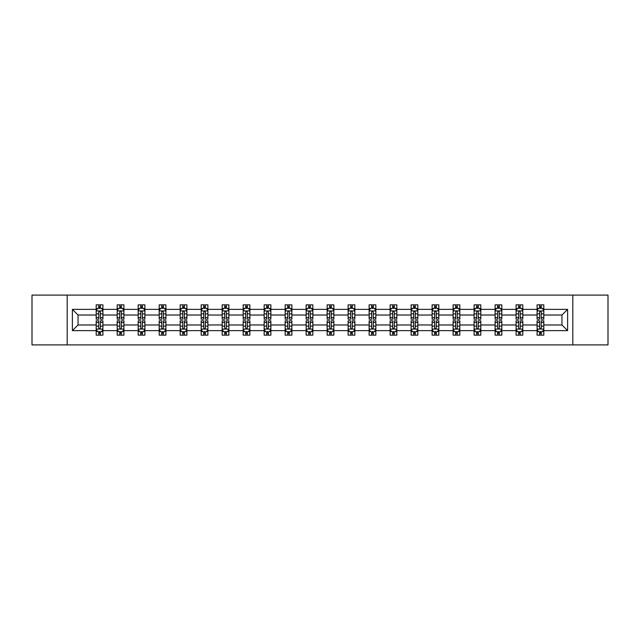 <?xml version="1.0" encoding="UTF-8"?>
<svg xmlns="http://www.w3.org/2000/svg" width="640" height="640" viewBox="0 0 640 640"><rect width="100%" height="100%" fill="white"/><g stroke="black" fill="none" stroke-linecap="round" stroke-linejoin="round"><path stroke-width="0.96" d="M572.808 295.104L32 295.104L32 344.896L608 344.896L608 295.104L572.808 295.104L572.808 344.896M543.808 330.632L543.808 324.976L561.976 324.976L567.624 330.632L543.808 330.632L543.808 335.144L541.248 335.144L541.248 331.712M67.192 344.896L67.192 295.104M537.08 330.632L522.808 330.632L522.808 324.976L537.08 324.976L537.08 335.144L543.808 335.144L543.808 331.544L542.544 331.544M522.808 330.632L522.808 335.144L520.256 335.144L520.256 331.712M516.08 330.632L501.816 330.632L501.816 324.976L516.08 324.976L516.08 335.144L522.808 335.144L522.808 331.544L521.544 331.544M501.816 330.632L501.816 335.144L499.256 335.144L499.256 331.712M495.088 330.632L480.824 330.632L480.824 324.976L495.088 324.976L495.088 335.144L501.816 335.144L501.816 331.544L500.552 331.544M480.824 330.632L480.824 335.144L478.264 335.144L478.264 331.712M474.096 330.632L459.832 330.632L459.832 324.976L474.096 324.976L474.096 335.144L480.824 335.144L480.824 331.544L479.56 331.544M459.832 330.632L459.832 335.144L457.272 335.144L457.272 331.712M453.096 330.632L438.832 330.632L438.832 324.976L453.096 324.976L453.096 335.144L459.832 335.144L459.832 331.544L458.56 331.544M438.832 330.632L438.832 335.144L436.28 335.144L436.28 331.712M432.104 330.632L417.84 330.632L417.84 324.976L432.104 324.976L432.104 335.144L438.832 335.144L438.832 331.544L437.568 331.544M417.84 330.632L417.84 335.144L415.28 335.144L415.28 331.712M411.112 330.632L396.848 330.632L396.848 324.976L411.112 324.976L411.112 335.144L417.84 335.144L417.84 331.544L416.576 331.544M396.848 330.632L396.848 335.144L394.288 335.144L394.288 331.712M390.112 330.632L375.848 330.632L375.848 324.976L390.112 324.976L390.112 335.144L396.848 335.144L396.848 331.544L395.576 331.544M375.848 330.632L375.848 335.144L373.296 335.144L373.296 331.712M369.12 330.632L354.856 330.632L354.856 324.976L369.12 324.976L369.12 335.144L375.848 335.144L375.848 331.544L374.584 331.544M354.856 330.632L354.856 335.144L352.296 335.144L352.296 331.712M348.128 330.632L333.864 330.632L333.864 324.976L348.128 324.976L348.128 335.144L354.856 335.144L354.856 331.544L353.592 331.544M333.864 330.632L333.864 335.144L331.304 335.144L331.304 331.712M327.136 330.632L312.864 330.632L312.864 324.976L327.136 324.976L327.136 335.144L333.864 335.144L333.864 331.544L332.6 331.544M312.864 330.632L312.864 335.144L310.312 335.144L310.312 331.712M306.136 330.632L291.872 330.632L291.872 324.976L306.136 324.976L306.136 335.144L312.864 335.144L312.864 331.544L311.6 331.544M291.872 330.632L291.872 335.144L289.312 335.144L289.312 331.712M285.144 330.632L270.88 330.632L270.88 324.976L285.144 324.976L285.144 335.144L291.872 335.144L291.872 331.544L290.608 331.544M270.88 330.632L270.88 335.144L268.32 335.144L268.32 331.712M264.152 330.632L249.888 330.632L249.888 324.976L264.152 324.976L264.152 335.144L270.88 335.144L270.88 331.544L269.616 331.544M249.888 330.632L249.888 335.144L247.328 335.144L247.328 331.712M243.152 330.632L228.888 330.632L228.888 324.976L243.152 324.976L243.152 335.144L249.888 335.144L249.888 331.544L248.616 331.544M228.888 330.632L228.888 335.144L226.336 335.144L226.336 331.712M222.16 330.632L207.896 330.632L207.896 324.976L222.16 324.976L222.16 335.144L228.888 335.144L228.888 331.544L227.624 331.544M207.896 330.632L207.896 335.144L205.336 335.144L205.336 331.712M201.168 330.632L186.904 330.632L186.904 324.976L201.168 324.976L201.168 335.144L207.896 335.144L207.896 331.544L206.632 331.544M186.904 330.632L186.904 335.144L184.344 335.144L184.344 331.712M180.168 330.632L165.904 330.632L165.904 324.976L180.168 324.976L180.168 335.144L186.904 335.144L186.904 331.544L185.632 331.544M165.904 330.632L165.904 335.144L163.352 335.144L163.352 331.712M159.176 330.632L144.912 330.632L144.912 324.976L159.176 324.976L159.176 335.144L165.904 335.144L165.904 331.544L164.64 331.544M144.912 330.632L144.912 335.144L142.352 335.144L142.352 331.712M138.184 330.632L123.92 330.632L123.92 324.976L138.184 324.976L138.184 335.144L144.912 335.144L144.912 331.544L143.648 331.544M123.92 330.632L123.92 335.144L121.36 335.144L121.36 331.712M117.192 330.632L102.92 330.632L102.92 324.976L117.192 324.976L117.192 335.144L123.92 335.144L123.92 331.544L122.656 331.544M102.92 330.632L102.92 335.144L100.368 335.144L100.368 331.712M96.192 330.632L72.376 330.632L72.376 309.368L96.192 309.368L96.192 315.024L78.024 315.024L78.024 324.976L96.192 324.976L96.192 335.144L102.92 335.144L102.92 331.544L101.656 331.544M97.456 308.456L96.192 308.456L96.192 304.856L96.192 309.368M98.752 308.288L98.752 304.856L96.192 304.856L102.92 304.856L102.92 309.368L117.192 309.368L117.192 304.856L123.92 304.856L123.92 309.368L138.184 309.368L138.184 304.856L144.912 304.856L144.912 309.368L159.176 309.368L159.176 304.856L165.904 304.856L165.904 309.368L180.168 309.368L180.168 304.856L186.904 304.856L186.904 309.368L201.168 309.368L201.168 304.856L207.896 304.856L207.896 309.368L222.16 309.368L222.16 304.856L228.888 304.856L228.888 309.368L243.152 309.368L243.152 304.856L249.888 304.856L249.888 309.368L264.152 309.368L264.152 304.856L270.88 304.856L270.88 309.368L285.144 309.368L285.144 304.856L291.872 304.856L291.872 309.368L306.136 309.368L306.136 304.856L312.864 304.856L312.864 309.368L327.136 309.368L327.136 304.856L333.864 304.856L333.864 309.368L348.128 309.368L348.128 304.856L354.856 304.856L354.856 309.368L369.12 309.368L369.12 304.856L375.848 304.856L375.848 309.368L390.112 309.368L390.112 304.856L396.848 304.856L396.848 309.368L411.112 309.368L411.112 304.856L417.84 304.856L417.84 309.368L432.104 309.368L432.104 304.856L438.832 304.856L438.832 309.368L453.096 309.368L453.096 304.856L459.832 304.856L459.832 309.368L474.096 309.368L474.096 304.856L480.824 304.856L480.824 309.368L495.088 309.368L495.088 304.856L501.816 304.856L501.816 309.368L516.08 309.368L516.08 304.856L522.808 304.856L522.808 309.368L537.08 309.368L537.08 304.856L543.808 304.856L543.808 309.368L567.624 309.368L567.624 330.632M537.08 309.368L537.08 315.024L522.808 315.024L522.808 309.368M516.08 309.368L516.08 315.024L501.816 315.024L501.816 309.368M495.088 309.368L495.088 315.024L480.824 315.024L480.824 309.368M474.096 309.368L474.096 315.024L459.832 315.024L459.832 309.368M453.096 309.368L453.096 315.024L438.832 315.024L438.832 309.368M432.104 309.368L432.104 315.024L417.84 315.024L417.84 309.368M411.112 309.368L411.112 315.024L396.848 315.024L396.848 309.368M390.112 309.368L390.112 315.024L375.848 315.024L375.848 309.368M369.12 309.368L369.12 315.024L354.856 315.024L354.856 309.368M348.128 309.368L348.128 315.024L333.864 315.024L333.864 309.368M327.136 309.368L327.136 315.024L312.864 315.024L312.864 309.368M306.136 309.368L306.136 315.024L291.872 315.024L291.872 309.368M285.144 309.368L285.144 315.024L270.88 315.024L270.88 309.368M264.152 309.368L264.152 315.024L249.888 315.024L249.888 309.368M243.152 309.368L243.152 315.024L228.888 315.024L228.888 309.368M222.16 309.368L222.16 315.024L207.896 315.024L207.896 309.368M201.168 309.368L201.168 315.024L186.904 315.024L186.904 309.368M180.168 309.368L180.168 315.024L165.904 315.024L165.904 309.368M159.176 309.368L159.176 315.024L144.912 315.024L144.912 309.368M138.184 309.368L138.184 315.024L123.92 315.024L123.92 309.368M117.192 309.368L117.192 315.024L102.92 315.024L102.92 309.368M72.376 309.368L78.024 315.024M561.976 324.976L561.976 315.024L543.808 315.024L543.808 309.368M539.632 308.224L541.248 308.224M518.64 308.224L520.256 308.224M497.648 308.224L499.256 308.224M476.648 308.224L478.264 308.224M455.656 308.224L457.272 308.224M434.664 308.224L436.28 308.224M413.664 308.224L415.28 308.224M392.672 308.224L394.288 308.224M371.68 308.224L373.296 308.224M350.688 308.224L352.296 308.224M329.688 308.224L331.304 308.224M308.696 308.224L310.312 308.224M287.704 308.224L289.312 308.224M266.704 308.224L268.32 308.224M245.712 308.224L247.328 308.224M224.72 308.224L226.336 308.224M203.72 308.224L205.336 308.224M182.728 308.224L184.344 308.224M161.736 308.224L163.352 308.224M140.744 308.224L142.352 308.224M119.744 308.224L121.36 308.224M98.752 308.224L100.368 308.224M98.752 331.776L100.368 331.776M119.744 331.776L121.36 331.776M140.744 331.776L142.352 331.776M161.736 331.776L163.352 331.776M182.728 331.776L184.344 331.776M203.72 331.776L205.336 331.776M224.72 331.776L226.336 331.776M245.712 331.776L247.328 331.776M266.704 331.776L268.32 331.776M287.704 331.776L289.312 331.776M308.696 331.776L310.312 331.776M329.688 331.776L331.304 331.776M350.688 331.776L352.296 331.776M371.68 331.776L373.296 331.776M392.672 331.776L394.288 331.776M413.664 331.776L415.28 331.776M434.664 331.776L436.28 331.776M455.656 331.776L457.272 331.776M476.648 331.776L478.264 331.776M497.648 331.776L499.256 331.776M518.64 331.776L520.256 331.776M539.632 331.776L541.248 331.776M78.024 324.976L72.376 330.632M567.624 309.368L561.976 315.024M100.368 306.608L98.752 306.608M96.192 317.504L96.192 319.192L98.752 319.192L98.752 317.504L96.192 317.504L96.192 315.024M102.92 315.024L102.92 319.192L100.368 319.192L100.368 311.992C99.832 310.952 99.288 310.952 98.752 311.992L98.752 317.504M101.656 308.456L102.92 308.456L102.92 304.856L100.368 304.856L100.368 308.288M102.92 310.984L101.576 308.288L97.544 308.288L96.192 310.984M98.752 333.392L100.368 333.392M102.92 322.496L102.92 320.808L100.368 320.808L100.368 322.496L102.92 322.496L102.92 324.976M96.192 324.976L96.192 320.808L98.752 320.808L98.752 328.008C99.288 329.048 99.824 329.048 100.368 328.008L100.368 322.496M97.456 331.544L96.192 331.544L96.192 335.144L98.752 335.144L98.752 331.712M96.192 329.016L97.544 331.712L101.576 331.712L102.92 329.016M121.36 306.608L119.744 306.608M118.456 308.456L117.192 308.456L117.192 304.856L119.744 304.856L119.744 308.288M117.192 317.504L117.192 319.192L119.744 319.192L119.744 317.504L117.192 317.504L117.192 315.024M123.92 315.024L123.92 319.192L121.36 319.192L121.36 311.992C120.824 310.952 120.288 310.952 119.744 311.992L119.744 317.504M122.656 308.456L123.92 308.456L123.92 304.856L121.36 304.856L121.36 308.288M123.92 310.984L122.568 308.288L118.536 308.288L117.192 310.984M142.352 306.608L140.744 306.608M139.448 308.456L138.184 308.456L138.184 304.856L140.744 304.856L140.744 308.288M138.184 317.504L138.184 319.192L140.744 319.192L140.744 317.504L138.184 317.504L138.184 315.024M144.912 315.024L144.912 319.192L142.352 319.192L142.352 311.992C141.816 310.952 141.28 310.952 140.744 311.992L140.744 317.504M143.648 308.456L144.912 308.456L144.912 304.856L142.352 304.856L142.352 308.288M144.912 310.984L143.568 308.288L139.528 308.288L138.184 310.984M119.744 333.392L121.36 333.392M123.92 322.496L123.92 320.808L121.36 320.808L121.36 322.496L123.92 322.496L123.92 324.976M117.192 324.976L117.192 320.808L119.744 320.808L119.744 328.008C120.28 329.048 120.824 329.048 121.36 328.008L121.36 322.496M118.456 331.544L117.192 331.544L117.192 335.144L119.744 335.144L119.744 331.712M117.192 329.016L118.536 331.712L122.568 331.712L123.92 329.016M140.744 333.392L142.352 333.392M144.912 322.496L144.912 320.808L142.352 320.808L142.352 322.496L144.912 322.496L144.912 324.976M138.184 324.976L138.184 320.808L140.744 320.808L140.744 328.008C141.28 329.048 141.816 329.048 142.352 328.008L142.352 322.496M139.448 331.544L138.184 331.544L138.184 335.144L140.744 335.144L140.744 331.712M138.184 329.016L139.528 331.712L143.568 331.712L144.912 329.016M163.352 306.608L161.736 306.608M160.44 308.456L159.176 308.456L159.176 304.856L161.736 304.856L161.736 308.288M159.176 317.504L159.176 319.192L161.736 319.192L161.736 317.504L159.176 317.504L159.176 315.024M165.904 315.024L165.904 319.192L163.352 319.192L163.352 311.992C162.808 310.952 162.272 310.952 161.736 311.992L161.736 317.504M164.64 308.456L165.904 308.456L165.904 304.856L163.352 304.856L163.352 308.288M165.904 310.984L164.56 308.288L160.52 308.288L159.176 310.984M161.736 333.392L163.352 333.392M165.904 322.496L165.904 320.808L163.352 320.808L163.352 322.496L165.904 322.496L165.904 324.976M159.176 324.976L159.176 320.808L161.736 320.808L161.736 328.008C162.272 329.048 162.808 329.048 163.352 328.008L163.352 322.496M160.44 331.544L159.176 331.544L159.176 335.144L161.736 335.144L161.736 331.712M159.176 329.016L160.52 331.712L164.56 331.712L165.904 329.016M184.344 306.608L182.728 306.608M181.44 308.456L180.168 308.456L180.168 304.856L182.728 304.856L182.728 308.288M180.168 317.504L180.168 319.192L182.728 319.192L182.728 317.504L180.168 317.504L180.168 315.024M186.904 315.024L186.904 319.192L184.344 319.192L184.344 311.992C183.808 310.952 183.272 310.952 182.728 311.992L182.728 317.504M185.632 308.456L186.904 308.456L186.904 304.856L184.344 304.856L184.344 308.288M186.904 310.984L185.552 308.288L181.52 308.288L180.168 310.984M182.728 333.392L184.344 333.392M186.904 322.496L186.904 320.808L184.344 320.808L184.344 322.496L186.904 322.496L186.904 324.976M180.168 324.976L180.168 320.808L182.728 320.808L182.728 328.008C183.264 329.048 183.808 329.048 184.344 328.008L184.344 322.496M181.44 331.544L180.168 331.544L180.168 335.144L182.728 335.144L182.728 331.712M180.168 329.016L181.52 331.712L185.552 331.712L186.904 329.016M205.336 306.608L203.72 306.608M202.432 308.456L201.168 308.456L201.168 304.856L203.72 304.856L203.72 308.288M201.168 317.504L201.168 319.192L203.72 319.192L203.72 317.504L201.168 317.504L201.168 315.024M207.896 315.024L207.896 319.192L205.336 319.192L205.336 311.992C204.8 310.952 204.264 310.952 203.72 311.992L203.72 317.504M206.632 308.456L207.896 308.456L207.896 304.856L205.336 304.856L205.336 308.288M207.896 310.984L206.552 308.288L202.512 308.288L201.168 310.984M203.72 333.392L205.336 333.392M207.896 322.496L207.896 320.808L205.336 320.808L205.336 322.496L207.896 322.496L207.896 324.976M201.168 324.976L201.168 320.808L203.72 320.808L203.72 328.008C204.264 329.048 204.8 329.048 205.336 328.008L205.336 322.496M202.432 331.544L201.168 331.544L201.168 335.144L203.72 335.144L203.72 331.712M201.168 329.016L202.512 331.712L206.552 331.712L207.896 329.016M226.336 306.608L224.72 306.608M223.424 308.456L222.16 308.456L222.16 304.856L224.72 304.856L224.72 308.288M222.16 317.504L222.16 319.192L224.72 319.192L224.72 317.504L222.16 317.504L222.16 315.024M228.888 315.024L228.888 319.192L226.336 319.192L226.336 311.992C225.792 310.952 225.256 310.952 224.72 311.992L224.72 317.504M227.624 308.456L228.888 308.456L228.888 304.856L226.336 304.856L226.336 308.288M228.888 310.984L227.544 308.288L223.504 308.288L222.16 310.984M224.72 333.392L226.336 333.392M228.888 322.496L228.888 320.808L226.336 320.808L226.336 322.496L228.888 322.496L228.888 324.976M222.16 324.976L222.16 320.808L224.72 320.808L224.72 328.008C225.256 329.048 225.792 329.048 226.336 328.008L226.336 322.496M223.424 331.544L222.16 331.544L222.16 335.144L224.72 335.144L224.72 331.712M222.16 329.016L223.504 331.712L227.544 331.712L228.888 329.016M247.328 306.608L245.712 306.608M244.424 308.456L243.152 308.456L243.152 304.856L245.712 304.856L245.712 308.288M243.152 317.504L243.152 319.192L245.712 319.192L245.712 317.504L243.152 317.504L243.152 315.024M249.888 315.024L249.888 319.192L247.328 319.192L247.328 311.992C246.792 310.952 246.248 310.952 245.712 311.992L245.712 317.504M248.616 308.456L249.888 308.456L249.888 304.856L247.328 304.856L247.328 308.288M249.888 310.984L248.536 308.288L244.504 308.288L243.152 310.984M245.712 333.392L247.328 333.392M249.888 322.496L249.888 320.808L247.328 320.808L247.328 322.496L249.888 322.496L249.888 324.976M243.152 324.976L243.152 320.808L245.712 320.808L245.712 328.008C246.248 329.048 246.792 329.048 247.328 328.008L247.328 322.496M244.424 331.544L243.152 331.544L243.152 335.144L245.712 335.144L245.712 331.712M243.152 329.016L244.504 331.712L248.536 331.712L249.888 329.016M268.32 306.608L266.704 306.608M265.416 308.456L264.152 308.456L264.152 304.856L266.704 304.856L266.704 308.288M264.152 317.504L264.152 319.192L266.704 319.192L266.704 317.504L264.152 317.504L264.152 315.024M270.88 315.024L270.88 319.192L268.32 319.192L268.32 311.992C267.784 310.952 267.248 310.952 266.704 311.992L266.704 317.504M269.616 308.456L270.88 308.456L270.88 304.856L268.32 304.856L268.32 308.288M270.88 310.984L269.536 308.288L265.496 308.288L264.152 310.984M266.704 333.392L268.32 333.392M270.88 322.496L270.88 320.808L268.32 320.808L268.32 322.496L270.88 322.496L270.88 324.976M264.152 324.976L264.152 320.808L266.704 320.808L266.704 328.008C267.248 329.048 267.784 329.048 268.32 328.008L268.32 322.496M265.416 331.544L264.152 331.544L264.152 335.144L266.704 335.144L266.704 331.712M264.152 329.016L265.496 331.712L269.536 331.712L270.88 329.016M289.312 306.608L287.704 306.608M286.408 308.456L285.144 308.456L285.144 304.856L287.704 304.856L287.704 308.288M285.144 317.504L285.144 319.192L287.704 319.192L287.704 317.504L285.144 317.504L285.144 315.024M291.872 315.024L291.872 319.192L289.312 319.192L289.312 311.992C288.776 310.952 288.24 310.952 287.704 311.992L287.704 317.504M290.608 308.456L291.872 308.456L291.872 304.856L289.312 304.856L289.312 308.288M291.872 310.984L290.528 308.288L286.488 308.288L285.144 310.984M310.312 306.608L308.696 306.608M307.4 308.456L306.136 308.456L306.136 304.856L308.696 304.856L308.696 308.288M306.136 317.504L306.136 319.192L308.696 319.192L308.696 317.504L306.136 317.504L306.136 315.024M312.864 315.024L312.864 319.192L310.312 319.192L310.312 311.992C309.776 310.952 309.232 310.952 308.696 311.992L308.696 317.504M311.6 308.456L312.864 308.456L312.864 304.856L310.312 304.856L310.312 308.288M312.864 310.984L311.52 308.288L307.488 308.288L306.136 310.984M331.304 306.608L329.688 306.608M328.4 308.456L327.136 308.456L327.136 304.856L329.688 304.856L329.688 308.288M327.136 317.504L327.136 319.192L329.688 319.192L329.688 317.504L327.136 317.504L327.136 315.024M333.864 315.024L333.864 319.192L331.304 319.192L331.304 311.992C330.768 310.952 330.232 310.952 329.688 311.992L329.688 317.504M332.6 308.456L333.864 308.456L333.864 304.856L331.304 304.856L331.304 308.288M333.864 310.984L332.512 308.288L328.48 308.288L327.136 310.984M352.296 306.608L350.688 306.608M349.392 308.456L348.128 308.456L348.128 304.856L350.688 304.856L350.688 308.288M348.128 317.504L348.128 319.192L350.688 319.192L350.688 317.504L348.128 317.504L348.128 315.024M354.856 315.024L354.856 319.192L352.296 319.192L352.296 311.992C351.76 310.952 351.224 310.952 350.688 311.992L350.688 317.504M353.592 308.456L354.856 308.456L354.856 304.856L352.296 304.856L352.296 308.288M354.856 310.984L353.512 308.288L349.472 308.288L348.128 310.984M373.296 306.608L371.68 306.608M370.384 308.456L369.12 308.456L369.12 304.856L371.68 304.856L371.68 308.288M369.12 317.504L369.12 319.192L371.68 319.192L371.68 317.504L369.12 317.504L369.12 315.024M375.848 315.024L375.848 319.192L373.296 319.192L373.296 311.992C372.752 310.952 372.216 310.952 371.68 311.992L371.68 317.504M374.584 308.456L375.848 308.456L375.848 304.856L373.296 304.856L373.296 308.288M375.848 310.984L374.504 308.288L370.464 308.288L369.12 310.984M394.288 306.608L392.672 306.608M391.384 308.456L390.112 308.456L390.112 304.856L392.672 304.856L392.672 308.288M390.112 317.504L390.112 319.192L392.672 319.192L392.672 317.504L390.112 317.504L390.112 315.024M396.848 315.024L396.848 319.192L394.288 319.192L394.288 311.992C393.752 310.952 393.208 310.952 392.672 311.992L392.672 317.504M395.576 308.456L396.848 308.456L396.848 304.856L394.288 304.856L394.288 308.288M396.848 310.984L395.496 308.288L391.464 308.288L390.112 310.984M415.28 306.608L413.664 306.608M412.376 308.456L411.112 308.456L411.112 304.856L413.664 304.856L413.664 308.288M411.112 317.504L411.112 319.192L413.664 319.192L413.664 317.504L411.112 317.504L411.112 315.024M417.84 315.024L417.84 319.192L415.28 319.192L415.28 311.992C414.744 310.952 414.208 310.952 413.664 311.992L413.664 317.504M416.576 308.456L417.84 308.456L417.84 304.856L415.28 304.856L415.28 308.288M417.84 310.984L416.496 308.288L412.456 308.288L411.112 310.984M436.28 306.608L434.664 306.608M433.368 308.456L432.104 308.456L432.104 304.856L434.664 304.856L434.664 308.288M432.104 317.504L432.104 319.192L434.664 319.192L434.664 317.504L432.104 317.504L432.104 315.024M438.832 315.024L438.832 319.192L436.28 319.192L436.28 311.992C435.736 310.952 435.2 310.952 434.664 311.992L434.664 317.504M437.568 308.456L438.832 308.456L438.832 304.856L436.28 304.856L436.28 308.288M438.832 310.984L437.488 308.288L433.448 308.288L432.104 310.984M457.272 306.608L455.656 306.608M454.368 308.456L453.096 308.456L453.096 304.856L455.656 304.856L455.656 308.288M453.096 317.504L453.096 319.192L455.656 319.192L455.656 317.504L453.096 317.504L453.096 315.024M459.832 315.024L459.832 319.192L457.272 319.192L457.272 311.992C456.736 310.952 456.192 310.952 455.656 311.992L455.656 317.504M458.56 308.456L459.832 308.456L459.832 304.856L457.272 304.856L457.272 308.288M459.832 310.984L458.48 308.288L454.448 308.288L453.096 310.984M478.264 306.608L476.648 306.608M475.36 308.456L474.096 308.456L474.096 304.856L476.648 304.856L476.648 308.288M474.096 317.504L474.096 319.192L476.648 319.192L476.648 317.504L474.096 317.504L474.096 315.024M480.824 315.024L480.824 319.192L478.264 319.192L478.264 311.992C477.728 310.952 477.192 310.952 476.648 311.992L476.648 317.504M479.56 308.456L480.824 308.456L480.824 304.856L478.264 304.856L478.264 308.288M480.824 310.984L479.48 308.288L475.44 308.288L474.096 310.984M287.704 333.392L289.312 333.392M291.872 322.496L291.872 320.808L289.312 320.808L289.312 322.496L291.872 322.496L291.872 324.976M285.144 324.976L285.144 320.808L287.704 320.808L287.704 328.008C288.24 329.048 288.776 329.048 289.312 328.008L289.312 322.496M286.408 331.544L285.144 331.544L285.144 335.144L287.704 335.144L287.704 331.712M285.144 329.016L286.488 331.712L290.528 331.712L291.872 329.016M308.696 333.392L310.312 333.392M312.864 322.496L312.864 320.808L310.312 320.808L310.312 322.496L312.864 322.496L312.864 324.976M306.136 324.976L306.136 320.808L308.696 320.808L308.696 328.008C309.232 329.048 309.768 329.048 310.312 328.008L310.312 322.496M307.4 331.544L306.136 331.544L306.136 335.144L308.696 335.144L308.696 331.712M306.136 329.016L307.488 331.712L311.52 331.712L312.864 329.016M329.688 333.392L331.304 333.392M333.864 322.496L333.864 320.808L331.304 320.808L331.304 322.496L333.864 322.496L333.864 324.976M327.136 324.976L327.136 320.808L329.688 320.808L329.688 328.008C330.224 329.048 330.768 329.048 331.304 328.008L331.304 322.496M328.4 331.544L327.136 331.544L327.136 335.144L329.688 335.144L329.688 331.712M327.136 329.016L328.48 331.712L332.512 331.712L333.864 329.016M350.688 333.392L352.296 333.392M354.856 322.496L354.856 320.808L352.296 320.808L352.296 322.496L354.856 322.496L354.856 324.976M348.128 324.976L348.128 320.808L350.688 320.808L350.688 328.008C351.224 329.048 351.76 329.048 352.296 328.008L352.296 322.496M349.392 331.544L348.128 331.544L348.128 335.144L350.688 335.144L350.688 331.712M348.128 329.016L349.472 331.712L353.512 331.712L354.856 329.016M371.68 333.392L373.296 333.392M375.848 322.496L375.848 320.808L373.296 320.808L373.296 322.496L375.848 322.496L375.848 324.976M369.12 324.976L369.12 320.808L371.68 320.808L371.68 328.008C372.216 329.048 372.752 329.048 373.296 328.008L373.296 322.496M370.384 331.544L369.12 331.544L369.12 335.144L371.68 335.144L371.68 331.712M369.12 329.016L370.464 331.712L374.504 331.712L375.848 329.016M392.672 333.392L394.288 333.392M396.848 322.496L396.848 320.808L394.288 320.808L394.288 322.496L396.848 322.496L396.848 324.976M390.112 324.976L390.112 320.808L392.672 320.808L392.672 328.008C393.208 329.048 393.752 329.048 394.288 328.008L394.288 322.496M391.384 331.544L390.112 331.544L390.112 335.144L392.672 335.144L392.672 331.712M390.112 329.016L391.464 331.712L395.496 331.712L396.848 329.016M413.664 333.392L415.28 333.392M417.84 322.496L417.84 320.808L415.28 320.808L415.28 322.496L417.84 322.496L417.84 324.976M411.112 324.976L411.112 320.808L413.664 320.808L413.664 328.008C414.208 329.048 414.744 329.048 415.28 328.008L415.28 322.496M412.376 331.544L411.112 331.544L411.112 335.144L413.664 335.144L413.664 331.712M411.112 329.016L412.456 331.712L416.496 331.712L417.84 329.016M434.664 333.392L436.28 333.392M438.832 322.496L438.832 320.808L436.28 320.808L436.28 322.496L438.832 322.496L438.832 324.976M432.104 324.976L432.104 320.808L434.664 320.808L434.664 328.008C435.2 329.048 435.736 329.048 436.28 328.008L436.28 322.496M433.368 331.544L432.104 331.544L432.104 335.144L434.664 335.144L434.664 331.712M432.104 329.016L433.448 331.712L437.488 331.712L438.832 329.016M455.656 333.392L457.272 333.392M459.832 322.496L459.832 320.808L457.272 320.808L457.272 322.496L459.832 322.496L459.832 324.976M453.096 324.976L453.096 320.808L455.656 320.808L455.656 328.008C456.192 329.048 456.728 329.048 457.272 328.008L457.272 322.496M454.368 331.544L453.096 331.544L453.096 335.144L455.656 335.144L455.656 331.712M453.096 329.016L454.448 331.712L458.48 331.712L459.832 329.016M476.648 333.392L478.264 333.392M480.824 322.496L480.824 320.808L478.264 320.808L478.264 322.496L480.824 322.496L480.824 324.976M474.096 324.976L474.096 320.808L476.648 320.808L476.648 328.008C477.192 329.048 477.728 329.048 478.264 328.008L478.264 322.496M475.36 331.544L474.096 331.544L474.096 335.144L476.648 335.144L476.648 331.712M474.096 329.016L475.44 331.712L479.48 331.712L480.824 329.016M499.256 306.608L497.648 306.608M496.352 308.456L495.088 308.456L495.088 304.856L497.648 304.856L497.648 308.288M495.088 317.504L495.088 319.192L497.648 319.192L497.648 317.504L495.088 317.504L495.088 315.024M501.816 315.024L501.816 319.192L499.256 319.192L499.256 311.992C498.72 310.952 498.184 310.952 497.648 311.992L497.648 317.504M500.552 308.456L501.816 308.456L501.816 304.856L499.256 304.856L499.256 308.288M501.816 310.984L500.472 308.288L496.432 308.288L495.088 310.984M497.648 333.392L499.256 333.392M501.816 322.496L501.816 320.808L499.256 320.808L499.256 322.496L501.816 322.496L501.816 324.976M495.088 324.976L495.088 320.808L497.648 320.808L497.648 328.008C498.184 329.048 498.72 329.048 499.256 328.008L499.256 322.496M496.352 331.544L495.088 331.544L495.088 335.144L497.648 335.144L497.648 331.712M495.088 329.016L496.432 331.712L500.472 331.712L501.816 329.016M520.256 306.608L518.64 306.608M517.344 308.456L516.08 308.456L516.08 304.856L518.64 304.856L518.64 308.288M516.08 317.504L516.08 319.192L518.64 319.192L518.64 317.504L516.08 317.504L516.08 315.024M522.808 315.024L522.808 319.192L520.256 319.192L520.256 311.992C519.72 310.952 519.176 310.952 518.64 311.992L518.64 317.504M521.544 308.456L522.808 308.456L522.808 304.856L520.256 304.856L520.256 308.288M522.808 310.984L521.464 308.288L517.432 308.288L516.08 310.984M518.64 333.392L520.256 333.392M522.808 322.496L522.808 320.808L520.256 320.808L520.256 322.496L522.808 322.496L522.808 324.976M516.08 324.976L516.08 320.808L518.64 320.808L518.64 328.008C519.176 329.048 519.712 329.048 520.256 328.008L520.256 322.496M517.344 331.544L516.08 331.544L516.08 335.144L518.64 335.144L518.64 331.712M516.08 329.016L517.432 331.712L521.464 331.712L522.808 329.016M541.248 306.608L539.632 306.608M538.344 308.456L537.08 308.456L537.08 304.856L539.632 304.856L539.632 308.288M537.08 317.504L537.08 319.192L539.632 319.192L539.632 317.504L537.08 317.504L537.08 315.024M543.808 315.024L543.808 319.192L541.248 319.192L541.248 311.992C540.712 310.952 540.176 310.952 539.632 311.992L539.632 317.504M542.544 308.456L543.808 308.456L543.808 304.856L541.248 304.856L541.248 308.288M543.808 310.984L542.456 308.288L538.424 308.288L537.08 310.984M539.632 333.392L541.248 333.392M543.808 322.496L543.808 320.808L541.248 320.808L541.248 322.496L543.808 322.496L543.808 324.976M537.08 324.976L537.08 320.808L539.632 320.808L539.632 328.008C540.168 329.048 540.712 329.048 541.248 328.008L541.248 322.496M538.344 331.544L537.08 331.544L537.08 335.144L539.632 335.144L539.632 331.712M537.08 329.016L538.424 331.712L542.456 331.712L543.808 329.016M102.888 310.912L96.232 310.912M102.92 317.504L100.368 317.504M98.752 313.896L96.192 313.896M102.92 313.896L100.368 313.896M100.368 307.464L98.752 307.464M96.232 329.088L102.888 329.088M96.192 322.496L98.752 322.496M100.368 326.104L102.92 326.104M96.192 326.104L98.752 326.104M98.752 332.536L100.368 332.536M123.888 310.912L117.224 310.912M123.92 317.504L121.36 317.504M119.744 313.896L117.192 313.896M123.92 313.896L121.36 313.896M121.36 307.464L119.744 307.464M144.88 310.912L138.216 310.912M144.912 317.504L142.352 317.504M140.744 313.896L138.184 313.896M144.912 313.896L142.352 313.896M142.352 307.464L140.744 307.464M117.224 329.088L123.888 329.088M117.192 322.496L119.744 322.496M121.36 326.104L123.92 326.104M117.192 326.104L119.744 326.104M119.744 332.536L121.36 332.536M138.216 329.088L144.88 329.088M138.184 322.496L140.744 322.496M142.352 326.104L144.912 326.104M138.184 326.104L140.744 326.104M140.744 332.536L142.352 332.536M165.872 310.912L159.208 310.912M165.904 317.504L163.352 317.504M161.736 313.896L159.176 313.896M165.904 313.896L163.352 313.896M163.352 307.464L161.736 307.464M159.208 329.088L165.872 329.088M159.176 322.496L161.736 322.496M163.352 326.104L165.904 326.104M159.176 326.104L161.736 326.104M161.736 332.536L163.352 332.536M186.864 310.912L180.208 310.912M186.904 317.504L184.344 317.504M182.728 313.896L180.168 313.896M186.904 313.896L184.344 313.896M184.344 307.464L182.728 307.464M180.208 329.088L186.864 329.088M180.168 322.496L182.728 322.496M184.344 326.104L186.904 326.104M180.168 326.104L182.728 326.104M182.728 332.536L184.344 332.536M207.864 310.912L201.2 310.912M207.896 317.504L205.336 317.504M203.72 313.896L201.168 313.896M207.896 313.896L205.336 313.896M205.336 307.464L203.72 307.464M201.2 329.088L207.864 329.088M201.168 322.496L203.72 322.496M205.336 326.104L207.896 326.104M201.168 326.104L203.72 326.104M203.72 332.536L205.336 332.536M228.856 310.912L222.192 310.912M228.888 317.504L226.336 317.504M224.72 313.896L222.16 313.896M228.888 313.896L226.336 313.896M226.336 307.464L224.72 307.464M222.192 329.088L228.856 329.088M222.16 322.496L224.72 322.496M226.336 326.104L228.888 326.104M222.16 326.104L224.72 326.104M224.72 332.536L226.336 332.536M249.848 310.912L243.192 310.912M249.888 317.504L247.328 317.504M245.712 313.896L243.152 313.896M249.888 313.896L247.328 313.896M247.328 307.464L245.712 307.464M243.192 329.088L249.848 329.088M243.152 322.496L245.712 322.496M247.328 326.104L249.888 326.104M243.152 326.104L245.712 326.104M245.712 332.536L247.328 332.536M270.848 310.912L264.184 310.912M270.88 317.504L268.32 317.504M266.704 313.896L264.152 313.896M270.88 313.896L268.32 313.896M268.32 307.464L266.704 307.464M264.184 329.088L270.848 329.088M264.152 322.496L266.704 322.496M268.32 326.104L270.88 326.104M264.152 326.104L266.704 326.104M266.704 332.536L268.32 332.536M291.84 310.912L285.176 310.912M291.872 317.504L289.312 317.504M287.704 313.896L285.144 313.896M291.872 313.896L289.312 313.896M289.312 307.464L287.704 307.464M312.832 310.912L306.168 310.912M312.864 317.504L310.312 317.504M308.696 313.896L306.136 313.896M312.864 313.896L310.312 313.896M310.312 307.464L308.696 307.464M333.832 310.912L327.168 310.912M333.864 317.504L331.304 317.504M329.688 313.896L327.136 313.896M333.864 313.896L331.304 313.896M331.304 307.464L329.688 307.464M354.824 310.912L348.16 310.912M354.856 317.504L352.296 317.504M350.688 313.896L348.128 313.896M354.856 313.896L352.296 313.896M352.296 307.464L350.688 307.464M375.816 310.912L369.152 310.912M375.848 317.504L373.296 317.504M371.68 313.896L369.12 313.896M375.848 313.896L373.296 313.896M373.296 307.464L371.68 307.464M396.808 310.912L390.152 310.912M396.848 317.504L394.288 317.504M392.672 313.896L390.112 313.896M396.848 313.896L394.288 313.896M394.288 307.464L392.672 307.464M417.808 310.912L411.144 310.912M417.84 317.504L415.28 317.504M413.664 313.896L411.112 313.896M417.84 313.896L415.28 313.896M415.28 307.464L413.664 307.464M438.8 310.912L432.136 310.912M438.832 317.504L436.28 317.504M434.664 313.896L432.104 313.896M438.832 313.896L436.28 313.896M436.28 307.464L434.664 307.464M459.792 310.912L453.136 310.912M459.832 317.504L457.272 317.504M455.656 313.896L453.096 313.896M459.832 313.896L457.272 313.896M457.272 307.464L455.656 307.464M480.792 310.912L474.128 310.912M480.824 317.504L478.264 317.504M476.648 313.896L474.096 313.896M480.824 313.896L478.264 313.896M478.264 307.464L476.648 307.464M285.176 329.088L291.84 329.088M285.144 322.496L287.704 322.496M289.312 326.104L291.872 326.104M285.144 326.104L287.704 326.104M287.704 332.536L289.312 332.536M306.168 329.088L312.832 329.088M306.136 322.496L308.696 322.496M310.312 326.104L312.864 326.104M306.136 326.104L308.696 326.104M308.696 332.536L310.312 332.536M327.168 329.088L333.832 329.088M327.136 322.496L329.688 322.496M331.304 326.104L333.864 326.104M327.136 326.104L329.688 326.104M329.688 332.536L331.304 332.536M348.16 329.088L354.824 329.088M348.128 322.496L350.688 322.496M352.296 326.104L354.856 326.104M348.128 326.104L350.688 326.104M350.688 332.536L352.296 332.536M369.152 329.088L375.816 329.088M369.12 322.496L371.68 322.496M373.296 326.104L375.848 326.104M369.12 326.104L371.68 326.104M371.68 332.536L373.296 332.536M390.152 329.088L396.808 329.088M390.112 322.496L392.672 322.496M394.288 326.104L396.848 326.104M390.112 326.104L392.672 326.104M392.672 332.536L394.288 332.536M411.144 329.088L417.808 329.088M411.112 322.496L413.664 322.496M415.28 326.104L417.84 326.104M411.112 326.104L413.664 326.104M413.664 332.536L415.28 332.536M432.136 329.088L438.8 329.088M432.104 322.496L434.664 322.496M436.28 326.104L438.832 326.104M432.104 326.104L434.664 326.104M434.664 332.536L436.28 332.536M453.136 329.088L459.792 329.088M453.096 322.496L455.656 322.496M457.272 326.104L459.832 326.104M453.096 326.104L455.656 326.104M455.656 332.536L457.272 332.536M474.128 329.088L480.792 329.088M474.096 322.496L476.648 322.496M478.264 326.104L480.824 326.104M474.096 326.104L476.648 326.104M476.648 332.536L478.264 332.536M501.784 310.912L495.12 310.912M501.816 317.504L499.256 317.504M497.648 313.896L495.088 313.896M501.816 313.896L499.256 313.896M499.256 307.464L497.648 307.464M495.12 329.088L501.784 329.088M495.088 322.496L497.648 322.496M499.256 326.104L501.816 326.104M495.088 326.104L497.648 326.104M497.648 332.536L499.256 332.536M522.776 310.912L516.112 310.912M522.808 317.504L520.256 317.504M518.64 313.896L516.08 313.896M522.808 313.896L520.256 313.896M520.256 307.464L518.64 307.464M516.112 329.088L522.776 329.088M516.08 322.496L518.64 322.496M520.256 326.104L522.808 326.104M516.08 326.104L518.64 326.104M518.64 332.536L520.256 332.536M543.768 310.912L537.112 310.912M543.808 317.504L541.248 317.504M539.632 313.896L537.08 313.896M543.808 313.896L541.248 313.896M541.248 307.464L539.632 307.464M537.112 329.088L543.768 329.088M537.08 322.496L539.632 322.496M541.248 326.104L543.808 326.104M537.08 326.104L539.632 326.104M539.632 332.536L541.248 332.536"/></g></svg>
